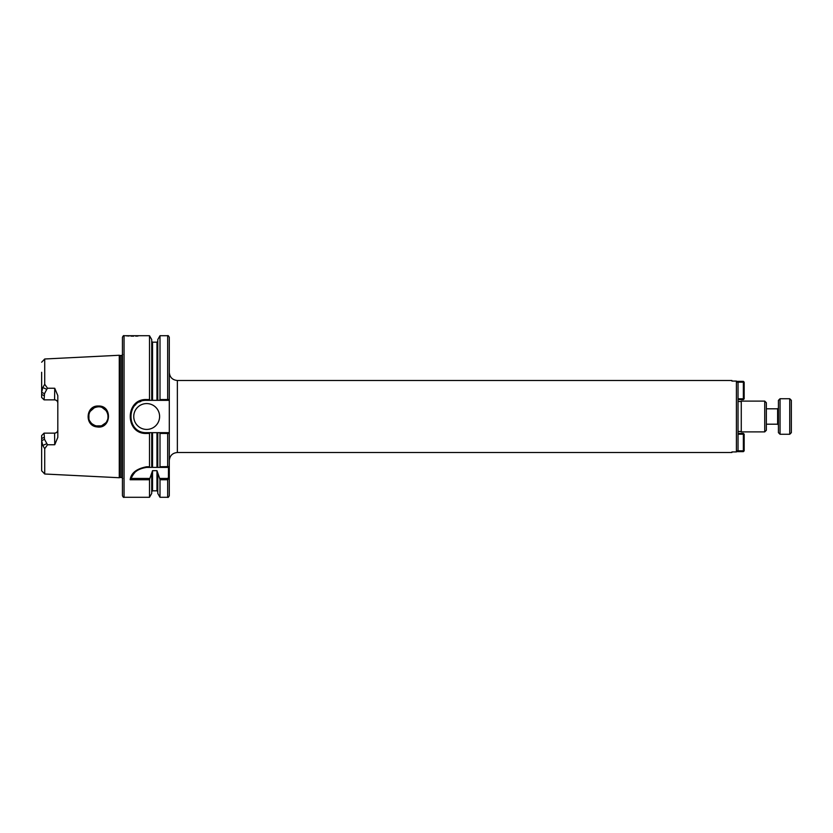 <?xml version="1.0" encoding="UTF-8"?>
<svg xmlns="http://www.w3.org/2000/svg" width="833" height="833" viewBox="0 0 833 833"><rect width="100%" height="100%" fill="white"/><g stroke="black" fill="none" stroke-linecap="round" stroke-linejoin="round"><path stroke-width="1.25" d="M177.367 380.494L177.367 452.506L731.895 452.506L731.895 451.934L736.414 451.934L738.028 450.289L738.028 382.711L736.414 381.066L731.895 381.066L731.895 380.494L177.367 380.494C172.462 380.015 169.776 377.318 169.297 372.413L169.297 399.538L169.297 372.413M738.028 431.848L738.028 423.268M738.028 409.732L738.028 401.152M159.54 432.66L159.998 433.452L169.286 433.462L168.485 432.66L146.67 432.66C125.773 433.462 125.773 399.538 146.67 400.34L157.781 400.34L157.781 339.552L159.998 335.709L167.672 335.709C167.995 335.262 168.537 335.803 169.297 337.334L169.297 460.587C169.776 455.682 172.462 452.985 177.367 452.506M169.234 466.647L168.485 467.396L168.433 477.601L167.672 478.434L159.634 478.434L159.998 479.746L167.672 479.746L169.297 477.809L169.297 495.666L169.297 435.076M168.485 432.66L169.297 433.462L169.297 466.595L159.998 466.761L159.634 467.396L168.485 467.396M764.736 401.11L741.266 401.11L741.266 431.89L764.736 431.89L766.35 430.276L766.35 402.724L764.736 401.11L764.736 431.89M741.266 401.516L738.028 401.516L738.028 431.484L741.266 431.484M41.65 435.565L41.65 440.667L42.775 445.436L44.722 448.716L47.502 444.77L44.503 439.324L44.076 433.139L41.65 435.565L44.076 433.139L54.572 433.139C56.571 432.91 57.654 431.838 57.81 429.911A3.228 3.228 0 0 1 54.572 433.139L54.739 444.739L57.81 437.367L57.81 395.623L54.739 388.261L54.572 399.861C56.571 400.09 57.654 401.162 57.81 403.089A3.228 3.228 0 0 0 54.572 399.861L44.076 399.861L44.503 393.676L46.794 389.313L42.775 387.564L41.65 392.333L41.65 397.435L44.076 399.861L41.65 397.435M42.775 445.436L46.794 443.687M44.503 439.324L41.65 440.667L41.65 470.78L44.722 474.008L119.265 477.736L119.265 355.264L44.722 358.992L44.722 384.284L42.775 387.564M49.741 433.139L44.076 433.139M46.794 389.313L47.502 388.23L44.722 384.284M44.076 399.861L49.741 399.861M54.739 388.261L47.502 388.23M47.502 444.77L54.739 444.739M98.284 406.015C85.684 405.442 84.331 425.85 96.972 426.902C111.247 429.453 112.819 405.286 98.284 406.015L98.325 406.806C107.249 406.389 111.487 418.77 104.594 423.924C98.752 429.38 88.194 424.278 88.662 416.5C89.193 410.679 92.411 407.452 98.325 406.806L98.148 406.806M41.65 372.289L41.65 392.333L44.503 393.676M131.416 478.225C133.02 472.311 138.101 468.708 146.67 467.396L149.867 467.396L149.503 466.761L146.67 466.761C136.591 468.667 131.083 472.998 130.156 479.746L131.427 478.225M130.156 479.746L149.503 479.746L149.867 478.434L131.187 478.434M159.634 478.434L156.968 470.666L152.533 470.666L149.867 478.434M149.867 467.396L159.634 467.396M132.28 476.216A16.16 16.16 0 0 1 134.654 472.759M135.841 471.561A16.16 16.16 0 0 1 143.484 467.719M145.837 467.417A16.16 16.16 0 0 1 146.67 467.396L146.67 466.761M149.503 479.746L149.503 497.291L124.055 497.291C123.659 497.697 123.117 497.155 122.441 495.666L122.441 337.334C123.117 335.845 123.659 335.303 124.055 335.709L124.055 497.291M151.721 474.206L151.721 493.448L149.503 497.291M124.055 335.709L149.503 335.709L149.503 399.548L146.67 399.548C124.783 398.507 124.783 434.493 146.67 433.452L149.503 433.452L149.503 466.761M137.997 336.043L135.706 336.136M133.644 336.168L130.948 336.126M129.053 336.043L126.335 335.845M159.998 433.452L159.998 466.761M157.781 432.66L157.781 467.396L156.968 467.396L156.968 432.66M151.721 432.66L151.721 467.396L152.533 467.396L152.533 432.66M149.503 433.452L149.961 432.66M107.717 413.97L107.884 414.667M108.061 416.583L108.019 417.354M107.967 417.822L107.967 415.167M88.912 414.324L88.933 418.749M89.787 421.029L91.193 423.029M92.151 423.935L95.212 425.663M96.024 425.902L100.887 425.861M101.907 425.528L105.583 422.966M106.957 420.977L107.353 420.124M105.968 410.492L102.272 407.629M94.483 407.618L90.068 411.492M149.961 400.34L149.503 399.548M149.503 335.709L151.721 339.552L151.721 400.34M159.998 399.548L159.54 400.34L168.485 400.34L169.286 399.538L159.998 399.548L159.998 335.709M169.297 399.538L167.672 400.34L167.672 335.709M157.781 400.34L159.54 400.34M159.998 479.746L159.998 497.291L167.672 497.291C168.089 497.686 168.62 497.155 169.297 495.666M157.781 474.206L157.781 493.448L159.998 497.291M133.749 416.5A12.922 12.922 0 0 1 146.67 403.578A12.922 12.922 0 0 1 159.603 416.5A12.922 12.922 0 0 1 146.67 429.422A12.922 12.922 0 0 1 133.749 416.5M130.698 418.926A16.16 16.16 0 0 1 130.583 415.053M135.113 405.213A16.16 16.16 0 0 1 135.8 404.546M139.528 402.006A16.16 16.16 0 0 1 140.871 401.423M119.265 355.264L120.004 355.462L120.004 477.538L119.265 477.736M121.733 477.507L120.254 477.507L120.254 355.493L121.733 355.493L121.733 477.507L122.701 478.475M743.359 381.358L744.171 382.17L743.359 382.17L743.359 381.358L737.33 381.358M737.934 382.17L743.359 382.17L743.359 398.809L744.171 398.809L743.359 399.611L743.359 398.809L738.028 398.809M738.028 399.611L743.359 399.611M744.171 398.809L744.171 382.17M738.028 434.191L743.359 434.191L743.359 433.389L744.171 434.191L743.359 434.191L743.359 450.83L744.171 450.83L743.359 451.642L743.359 450.83L737.934 450.83M743.359 433.389L738.028 433.389M744.171 450.83L744.171 434.191M737.33 451.642L743.359 451.642M780.042 398.726L789.736 398.726L789.736 434.274L780.042 434.274L778.428 432.66L778.428 400.34L780.042 398.726L780.042 434.274M789.736 398.726L791.35 400.34L791.35 432.66L789.736 434.274M766.35 408.805L777.616 408.805L777.616 424.195L766.35 424.195M736.414 381.066L736.414 451.934M41.65 438.533L44.066 437.387M44.066 395.613L41.65 394.467M44.722 448.716L44.722 474.008M167.672 467.396L167.672 432.66M168.433 467.396L169.172 466.709M168.485 477.142L169.297 477.142M169.297 477.809L168.433 477.601M167.672 478.434L167.672 497.291M146.67 432.66L146.67 433.452M146.67 400.34L146.67 399.548M152.533 470.666L152.533 490.824L151.721 491.637M156.968 470.666L156.968 490.824L157.781 491.637M151.721 341.363L152.533 342.176L152.533 400.34M152.533 342.176L156.968 342.176L156.968 400.34M44.722 358.992L41.65 362.22M152.533 490.824L156.968 490.824M121.733 355.493L122.701 354.525M156.968 342.176L157.781 341.363M777.616 424.195L778.428 425.007M777.616 408.805L778.428 407.993"/></g></svg>
